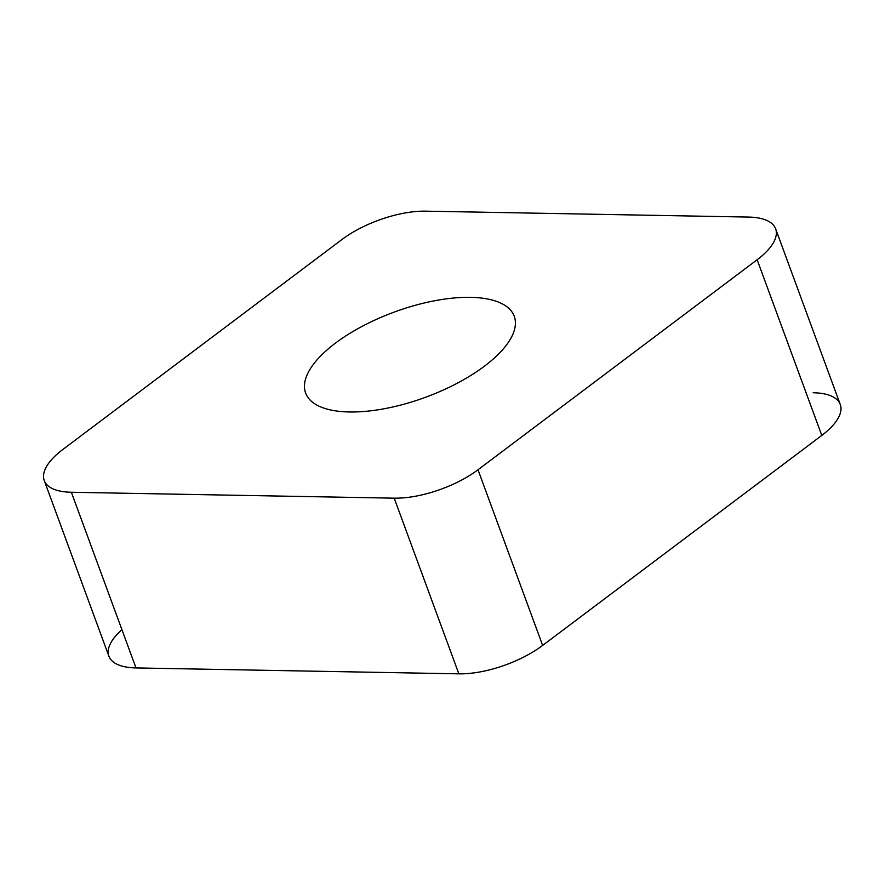 <?xml version="1.0" encoding="UTF-8"?>
<svg xmlns="http://www.w3.org/2000/svg" width="885" height="885" viewBox="0 0 885 885"><rect width="100%" height="100%" fill="white"/><g stroke="black" fill="none" stroke-linecap="round" stroke-linejoin="round"><path stroke-width="1.33" d="M44.25 480.511L108.888 656.183A68.93 28.143 -20.2 0 0 136.002 667.932L458.85 673.839A68.93 28.143 -20.2 0 0 542.638 645.431L821.789 435.431A68.93 28.143 -20.2 0 0 840.263 404.489L775.636 228.817A68.93 28.143 159.8 0 1 757.151 259.748L478 469.758A68.93 28.143 159.8 0 1 394.212 498.166L71.364 492.259A68.93 28.143 159.8 0 1 44.25 480.511A68.93 28.143 159.8 0 1 62.724 449.569L341.887 239.57A68.93 28.143 159.8 0 1 425.663 211.161L748.511 217.068A68.93 28.143 159.8 0 1 775.636 228.817M400.85 309.739A111.145 45.389 -20.2 0 0 305.624 393.04A111.145 45.389 -20.2 0 0 419.036 399.577A111.145 45.389 -20.2 0 0 514.251 316.288A111.145 45.389 -20.2 0 0 400.85 309.739M121.931 629.678A68.93 28.143 -20.2 0 0 136.002 667.932L458.85 673.839A68.93 28.143 -20.2 0 0 542.638 645.431L821.789 435.431A68.93 28.143 -20.2 0 0 813.149 392.741M458.85 673.839L394.212 498.166M478 469.758L542.638 645.431M821.789 435.431L757.151 259.748M71.364 492.259L136.002 667.932"/></g></svg>
